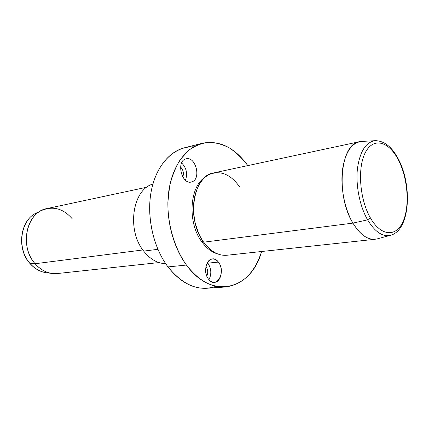 <?xml version="1.0" encoding="UTF-8"?>
<svg xmlns="http://www.w3.org/2000/svg" width="429" height="429" viewBox="0 0 429 429"><rect width="100%" height="100%" fill="white"/><g stroke="black" fill="none" stroke-linecap="round" stroke-linejoin="round"><path stroke-width="0.64" d="M225.343 287.001L206.864 288.261C192.809 289.001 179.848 281.885 167.986 266.918L186.443 265.058L167.986 266.918C153.979 248.386 146.949 219.391 150.638 194.68C154.349 169.954 168.055 151.925 184.331 147.828L202.273 143.243C186.057 147.329 172.42 165.691 168.806 191.002C165.208 216.291 172.367 246.037 186.443 265.058C198.359 280.421 211.325 287.736 225.343 287.001C242.675 284.679 254.762 272.849 261.593 251.512C251.571 289.285 212.269 300.976 186.443 265.058C174.641 248.455 167.632 224.984 167.873 202.306L169.648 186.036C172.104 175.847 175.718 166.94 180.496 159.304L188.835 150.193C195.115 145.721 201.786 143.088 208.843 142.289C215.959 142.535 222.924 144.482 229.746 148.128C236.341 152.654 242.364 158.478 247.812 165.605C234.647 147.479 219.466 140.026 202.273 143.243M165.674 263.674C157.523 263.486 150.198 259.298 143.694 251.104L157.883 249.313L143.694 251.104C126.373 230.03 132.55 189.296 152.901 184.068C132.55 189.296 126.373 230.03 143.694 251.104C150.198 259.298 157.523 263.486 165.674 263.674M158.961 262.58L57.438 273.525C49.083 274.244 41.64 270.978 35.114 263.733L142.852 249.968L35.114 263.733C18.817 246.166 26.812 211.556 47.013 208.574L146.868 187.205M46.053 272.672C40.004 271.761 34.679 268.693 30.073 263.476L35.114 263.733C39.956 269.246 45.549 272.479 51.893 273.434L46.053 272.672C39.886 271.734 34.492 268.645 29.869 263.401L30.073 263.476C16.431 248.686 20.351 219.905 36.47 212.95C20.351 219.905 16.431 248.686 30.073 263.476C34.679 268.693 40.004 271.761 46.053 272.672M72.335 218.892C63.395 208.569 53.212 205.738 41.774 210.398C24.871 217.675 20.764 248.107 35.114 263.733L29.869 263.401C16.286 248.632 20.125 220.098 36.47 212.95L41.774 210.398M370.383 217.873C359.556 199.26 357.26 167.407 365.454 152.327C373.493 136.958 388.797 141.377 398.198 159.588C407.716 177.606 410.038 205.555 403.158 221.273C396.434 237.237 381.097 236.717 370.383 217.873L367.583 219.841C359.749 206.226 355.603 185.387 357.437 168.651C359.974 151.105 366.023 141.774 375.579 140.664C366.023 141.774 359.974 151.105 357.437 168.651C355.603 185.387 359.749 206.226 367.583 219.841L370.383 217.873C381.097 236.717 396.434 237.237 403.158 221.273C410.038 205.555 407.716 177.606 398.198 159.588C388.797 141.377 373.493 136.958 365.454 152.327C357.26 167.407 359.556 199.26 370.383 217.873M398.219 158.821L398.198 159.588L398.219 158.821C392.042 147.056 384.497 141.007 375.579 140.664M398.268 158.912C412.451 185.081 410.301 229.933 390.755 235.226L377.375 238.84C368.886 240.9 360.735 235.655 352.922 223.118L367.583 219.841C375.005 232.035 382.727 237.162 390.755 235.226C382.727 237.162 375.005 232.035 367.583 219.841L352.922 223.118C344.685 209.105 340.379 187.602 342.406 170.324C345.179 152.209 351.624 142.573 361.744 141.42L375.209 140.685M352.922 223.118L203.662 242.192C186.089 219.278 193.136 175.488 213.706 172.903L359.54 141.699C340.406 143.511 335.419 195.281 352.922 223.118C359.915 234.486 367.337 239.865 375.198 239.264L226.925 255.25C218.441 255.947 210.687 251.592 203.662 242.192L352.922 223.118M198.37 232.657L195.163 223.107L193.602 213.369L193.656 203.298C192.809 213.47 194.38 223.257 198.37 232.657M239.795 187.124C230.63 174.163 220.388 169.981 209.057 174.582C198.852 179.799 192.24 195.747 193.635 213.224L195.243 223.236C197.04 230.459 199.844 236.781 203.662 242.192M203.228 241.575L201.786 241.763C187.226 222.587 189.484 186.336 205.223 177.156C189.484 186.336 187.226 222.587 201.786 241.763L203.228 241.575M217.535 253.866C211.69 252.198 206.446 248.166 201.786 241.763C206.446 248.166 211.69 252.198 217.535 253.866M193.635 146.831C175.359 146.069 157.947 161.953 151.92 187.897C145.865 213.792 152.595 246.621 167.986 266.918C183.199 285.478 199.206 291.94 216.012 286.293M208.687 279.327C216.565 289.763 226.448 271.67 218.393 262.092C210.811 251.405 200.338 269.439 208.687 279.327C203.196 273 205.748 259.191 212.334 258.993C214.586 258.826 216.607 259.856 218.393 262.092C223.793 268.49 221.225 282.234 214.505 282.33C212.366 282.443 210.424 281.445 208.687 279.327M185.821 158.928C175.654 161.325 182.143 185.757 191.865 181.837C201.705 179.124 195.522 155.529 185.821 158.928L186.1 158.853C195.763 156 201.539 179.188 191.865 181.837L191.254 182.003C181.601 184.695 176.035 161.17 185.821 158.928M181.617 162.95C186.476 167.916 187.757 173.67 185.467 180.223C187.757 173.67 186.476 167.916 181.617 162.95M182.802 177C184.02 173.236 183.274 169.905 180.577 167.015C183.274 169.905 184.02 173.236 182.802 177M190.626 182.094L191.865 181.837L190.626 182.094M207.867 263.149C211.358 268.538 211.728 274.045 208.971 279.67C211.728 274.045 211.358 268.538 207.867 263.149L218.393 262.092L207.867 263.149L207.389 262.591L207.867 263.149M205.941 266.506L205.941 266.506C207.952 269.535 208.247 272.726 206.821 276.067C208.247 272.726 207.952 269.535 205.941 266.506L205.941 266.506"/></g></svg>
